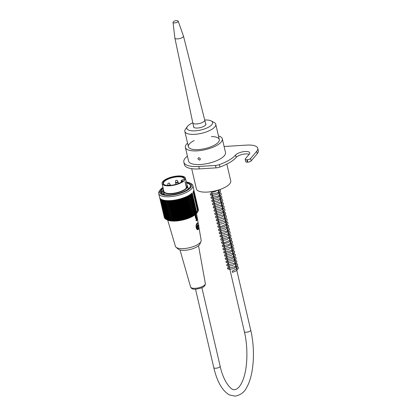 <?xml version="1.0" encoding="UTF-8"?>
<svg xmlns="http://www.w3.org/2000/svg" width="417" height="417" viewBox="0 0 417 417"><rect width="100%" height="100%" fill="white"/><g stroke="black" fill="none" stroke-linecap="round" stroke-linejoin="round"><path stroke-width="0.63" d="M205.628 123.526A6.349 2.247 166.9 0 1 205.915 124A6.349 2.247 166.9 0 1 203.178 126.653A6.349 2.247 166.9 0 1 196.892 128.055A6.349 2.247 166.9 0 1 193.551 126.877A6.349 2.247 166.9 0 1 193.603 126.325M187.41 126.492L185.508 129.108A15.867 5.614 -13.1 0 0 184.84 131.444A15.867 5.614 -13.1 0 0 197.262 134.092A15.867 5.614 -13.1 0 0 214.077 127.691A15.867 5.614 -13.1 0 0 215.751 124.25A15.867 5.614 -13.1 0 0 214.124 122.452L211.257 120.94A13.224 4.676 -13.1 0 0 204.81 120.013A6.172 2.184 -13.1 0 0 204.804 120.007A6.172 2.184 -13.1 0 1 199.295 123.547A6.172 2.184 -13.1 0 1 192.79 122.822A6.172 2.184 -13.1 0 1 192.784 122.806A13.224 4.676 -13.1 0 0 187.41 126.492A13.224 4.676 -13.1 0 0 194.812 130.86A13.224 4.676 -13.1 0 0 211.221 125.308A13.224 4.676 -13.1 0 0 211.257 120.94M187.082 185.242A12.255 4.332 166.9 0 1 187.541 186.055A12.255 4.332 166.9 0 1 176.589 193.05A12.255 4.332 166.9 0 1 163.672 191.612A12.255 4.332 166.9 0 1 163.725 190.678M185.435 178.163A11.989 4.238 166.9 0 1 174.718 185.012A11.989 4.238 166.9 0 1 162.077 183.6A11.989 4.238 166.9 0 1 162.802 181.557A11.989 4.238 166.9 0 1 175.395 176.25A11.989 4.238 166.9 0 1 185.435 178.163L187.228 185.873A11.989 4.238 166.9 0 1 186.503 187.916L185.085 181.812L186.566 187.217L186.503 187.916L186.201 187.65M185.085 181.812L185.372 182.078L184.976 182.166M186.3 187.885A0.526 0.448 -139.7 0 0 186.503 187.916A11.989 4.238 166.9 0 1 173.91 193.217A11.989 4.238 166.9 0 1 163.871 191.309L162.077 183.6M183.126 180.952A11.019 3.899 166.9 0 1 173.514 184.919A11.019 3.899 166.9 0 1 164.152 184.627A11.019 3.899 166.9 0 1 172.362 177.209A11.019 3.899 166.9 0 1 184.288 179.581L183.683 179.618A1.673 0.594 -13.1 0 0 181.572 180.399A1.673 0.594 -13.1 0 0 182.521 180.988L183.126 180.952M184.184 179.56A10.67 3.774 -13.1 0 0 184.22 178.784A10.67 3.774 -13.1 0 0 172.977 177.527A10.67 3.774 -13.1 0 0 163.443 183.621A10.67 3.774 -13.1 0 0 164.355 184.726M163.214 188.484A15.075 5.332 -13.1 0 0 161.853 189.761A15.075 5.332 -13.1 0 0 160.941 192.331A15.075 5.332 -13.1 0 0 162.307 193.936M163.61 190.173L162.979 190.209A15.075 5.332 -13.1 0 0 162.15 191.049A15.075 5.332 -13.1 0 0 161.572 191.867L162.792 191.794A13.751 4.863 166.9 0 1 163.709 190.595M162.01 193.749L161.572 191.867M189.798 187.541A15.075 5.332 -13.1 0 0 190.308 185.497A15.075 5.332 -13.1 0 0 186.571 183.047M189.917 182.985L191.064 183.589A17.545 6.203 166.9 0 1 192.862 185.581A17.545 6.203 166.9 0 1 191.804 188.567A17.545 6.203 166.9 0 1 173.378 196.324A17.545 6.203 166.9 0 1 158.689 193.53A17.545 6.203 166.9 0 1 159.424 190.95L160.185 189.902A16.487 5.833 -13.1 0 0 170.266 195.297A16.487 5.833 -13.1 0 0 190.616 187.66A16.487 5.833 -13.1 0 0 189.917 182.985A16.487 5.833 -13.1 0 0 186.321 181.974M192.862 185.581L193.759 189.433A17.545 6.203 -13.1 0 1 193.113 191.888L197.601 211.164A17.545 6.203 166.9 0 1 197.189 211.695A17.545 6.203 166.9 0 1 196.688 212.237L192.201 192.962A17.545 6.203 -13.1 0 1 173.639 200.269A17.545 6.203 -13.1 0 1 159.586 197.387L158.689 193.53M196.688 212.237L196.819 212.905A66.303 17.936 70.8 0 1 196.673 213.181A65.589 58.729 126.4 0 0 197.111 212.618A65.589 20.49 69.8 0 1 196.965 212.852A65.589 57.827 121.8 0 0 197.397 212.284A66.303 57.416 117.8 0 0 197.741 211.815L197.59 211.174M196.819 212.905A66.303 60.303 -47.3 0 1 196.266 213.582A65.943 14.407 -108 0 0 196.365 213.342A65.943 60.647 -40.8 0 1 195.849 213.952A65.943 11.249 -106.9 0 0 195.917 213.723A65.943 61.153 -33.5 0 1 195.401 214.317A65.943 8.064 -105.8 0 0 195.432 214.098A65.943 61.492 -25.7 0 1 194.911 214.682A65.943 4.848 -104.7 0 0 194.911 214.474A65.943 61.659 -17.4 0 1 194.379 215.047A65.943 1.626 -103.6 0 0 194.353 214.844A65.943 61.664 -8.9 0 1 193.816 215.407A65.943 1.605 -102.6 0 1 193.754 215.208A65.943 61.492 -0.6 0 1 193.222 215.761A65.943 4.827 -101.5 0 1 193.123 215.573A65.943 61.158 7.3 0 1 192.591 216.11A65.943 8.043 -100.4 0 1 192.461 215.928A65.943 60.653 14.5 0 1 191.935 216.454A65.943 11.233 -99.4 0 1 191.768 216.277A65.943 59.98 21.1 0 1 191.241 216.793A65.943 14.392 -98.3 0 1 191.049 216.621A65.943 59.146 26.8 0 1 190.527 217.121A65.943 17.509 -97.1 0 1 190.303 216.955A65.943 58.145 31.9 0 1 189.787 217.439A65.943 20.579 -96 0 1 189.526 217.278A65.943 56.993 36.4 0 1 189.026 217.747A65.943 23.597 -94.8 0 1 188.734 217.591A65.943 55.68 40.3 0 1 188.239 218.049A65.943 26.547 -93.5 0 1 187.916 217.888A65.943 54.215 43.8 0 1 187.436 218.336A65.943 29.425 -92.2 0 1 187.082 218.18A65.943 52.599 46.9 0 1 186.618 218.607A65.943 32.218 -90.9 0 1 186.232 218.451A65.943 50.838 49.7 0 1 185.784 218.868A65.943 34.929 -89.4 0 1 185.372 218.716A65.943 48.94 52.1 0 1 184.94 219.118A65.943 37.54 -87.9 0 1 184.496 218.961A65.943 46.913 54.4 0 1 184.085 219.352A65.943 40.053 -86.3 0 1 183.616 219.191A65.943 44.749 56.5 0 1 183.219 219.566A65.943 42.451 -84.6 0 1 182.724 219.41A65.943 42.466 58.3 0 1 182.354 219.769A65.943 44.734 -82.7 0 1 181.833 219.608A65.943 40.068 60.1 0 1 181.484 219.957A65.943 46.897 -80.6 0 1 180.936 219.79A65.943 37.556 61.7 0 1 180.613 220.124A65.943 48.93 -78.4 0 1 180.045 219.952A65.943 34.945 63.2 0 1 179.743 220.275A65.943 50.827 -75.9 0 1 179.154 220.098A65.943 32.239 64.7 0 1 178.877 220.411A65.943 52.589 -73.1 0 1 178.273 220.228A65.943 29.44 66 0 1 178.023 220.525A65.943 54.205 -70 0 1 177.397 220.338A65.943 26.563 67.3 0 1 177.178 220.624A65.943 55.669 -66.6 0 1 176.532 220.426A65.943 23.613 68.6 0 1 176.339 220.702A65.943 56.983 -62.6 0 1 175.682 220.499A65.943 20.6 69.8 0 1 175.521 220.76A65.943 58.14 -58.2 0 1 174.843 220.551A65.943 17.53 70.9 0 1 174.713 220.802A65.943 59.141 -53.1 0 1 174.025 220.583A65.943 14.407 72 0 1 173.925 220.822A65.943 59.975 -47.3 0 1 173.227 220.593A65.943 11.249 73.1 0 1 173.159 220.822A65.943 60.647 -40.8 0 1 172.45 220.588A65.943 8.064 74.2 0 1 172.414 220.807A65.943 61.153 -33.5 0 1 171.7 220.562A65.943 4.848 75.3 0 1 171.695 220.77A65.943 61.492 -25.7 0 1 170.975 220.515A65.943 1.626 76.4 0 1 171.001 220.718A65.943 61.659 -17.4 0 1 170.277 220.447A65.943 1.605 77.4 0 0 170.339 220.645A65.943 61.664 -8.9 0 1 169.61 220.364A65.943 4.827 78.5 0 0 169.703 220.551A65.943 61.492 -0.6 0 1 168.974 220.254A65.943 8.043 79.6 0 0 169.104 220.437A65.943 61.158 7.3 0 1 168.374 220.134A65.943 11.233 80.6 0 0 168.536 220.306A65.943 60.653 14.5 0 1 167.811 219.988A65.943 14.392 81.7 0 0 168.004 220.16A65.943 59.98 21.1 0 1 167.28 219.832A65.943 17.509 82.9 0 0 167.509 219.999A65.943 59.146 26.8 0 1 166.79 219.65A65.943 20.579 84 0 0 167.05 219.816A65.943 58.145 31.9 0 1 166.341 219.457A65.943 23.597 85.2 0 0 166.633 219.618A65.943 56.993 36.4 0 1 166.492 219.545A65.943 56.993 36.4 0 1 165.93 219.243L161.296 199.326M165.924 219.222A65.943 55.68 40.3 0 1 165.565 219.019L160.931 199.112M165.549 218.956A65.943 54.215 43.8 0 1 165.241 218.774L160.613 198.878M165.221 218.675A65.943 52.599 46.9 0 1 164.96 218.518L160.337 198.643M164.929 218.378A65.943 50.838 49.7 0 1 164.725 218.242L160.107 198.398M164.684 218.06A65.943 48.94 52.1 0 1 164.538 217.961L159.93 198.169M164.486 217.726A65.943 46.913 54.4 0 1 164.397 217.658L159.815 197.976M164.329 217.377A65.943 44.749 56.5 0 1 164.298 217.351L159.768 197.893M197.241 211.633L197.397 212.284A65.589 23.19 68.7 0 1 197.225 212.524A66.303 57.416 117.8 0 0 197.408 212.279L196.897 212.983A16.487 5.833 166.9 0 1 182.855 219.973A16.487 5.833 166.9 0 1 167.165 219.9L166.492 219.545M198.367 209.402L193.816 189.97M193.796 190.288L198.398 210.074A65.943 48.93 -78.4 0 1 198.315 210.236M193.738 190.574L198.356 210.418A65.943 50.827 -75.9 0 1 198.231 210.627M193.639 190.892L198.263 210.762A65.943 52.589 -73.1 0 1 198.106 211.023M193.498 191.226L198.127 211.117A65.943 54.205 -70 0 1 197.934 211.419M193.311 191.575L197.945 211.482A65.943 55.669 -66.6 0 1 197.736 211.789M193.816 190.063L198.393 209.746M196.365 213.342L191.726 193.405M195.917 213.723L191.278 193.78M195.432 214.098L190.793 194.155M194.911 214.474L190.272 194.525M194.353 214.844L189.709 194.895M189.13 195.255L193.816 215.407M193.754 215.208L189.115 195.26M188.531 195.599L193.222 215.761M193.123 215.573L188.484 195.625M187.9 195.938L192.591 216.11M192.461 215.928L187.822 195.98M187.238 196.271L191.935 216.454M191.768 216.277L187.129 196.329M186.545 196.605L191.241 216.793M191.049 216.621L186.404 196.668M185.831 196.923L190.527 217.121M190.303 216.955L185.659 197.001M185.085 197.241L189.787 217.439M189.526 217.278L184.882 197.324M184.324 197.543L189.026 217.747M188.734 217.591L184.09 197.632M183.537 197.84L188.239 218.049M187.916 217.888L183.272 197.934M182.735 198.122L187.436 218.336M187.082 218.18L182.438 198.221M181.911 198.393L186.618 218.607M186.232 218.451L181.588 198.497M181.077 198.654L185.784 218.868M185.372 218.716L180.728 198.758M180.233 198.899L184.94 219.118M184.496 218.961L179.852 199.003M179.378 199.133L184.085 219.352M183.616 219.191L178.971 199.237M178.512 199.347L183.219 219.566M182.724 219.41L178.08 199.451M177.647 199.55L182.354 219.769M181.833 219.608L177.189 199.649M176.777 199.738L181.484 219.957M180.936 219.79L176.292 199.832M175.906 199.905L180.613 220.124M180.045 219.952L175.401 199.998M175.041 200.061L179.743 220.275M179.154 220.098L174.509 200.144M174.176 200.196L178.877 220.411M178.273 220.228L173.628 200.275M173.321 200.316L178.023 220.525M177.397 220.338L172.753 200.384M172.471 200.415L177.178 220.624M176.532 220.426L171.887 200.473M171.637 200.499L176.339 220.702M175.682 220.499L171.038 200.546M170.819 200.561L175.521 220.76M174.843 220.551L170.199 200.598M170.016 200.608L174.713 220.802M174.025 220.583L169.38 200.629M169.229 200.634L173.925 220.822M173.227 220.593L168.583 200.645M168.463 200.645L173.159 220.822M172.45 220.588L167.806 200.634M167.723 200.634L172.414 220.807M171.7 220.562L167.055 200.608M167.003 200.608L171.695 220.77M170.975 220.515L166.331 200.567M166.315 200.561L171.001 220.718M170.277 220.447L165.632 200.499M169.61 220.364L164.97 200.415M168.974 220.254L164.334 200.311M168.374 220.134L163.735 200.191M167.811 219.988L163.167 200.051M167.28 219.832L162.64 199.894M166.79 219.65L162.15 199.722M166.341 219.457L161.702 199.535M162.964 187.41A16.487 5.833 -13.1 0 0 160.185 189.902M186.451 182.531A15.429 5.457 166.9 0 1 189.928 187.363A15.429 5.457 166.9 0 1 189.646 187.723A15.429 5.457 166.9 0 1 176.36 194.004A15.429 5.457 166.9 0 1 162.109 193.837A15.429 5.457 166.9 0 1 163.094 187.963M163.386 194.348L162.792 191.794M196.954 211.956L197.111 212.618M198.873 227.046L201.156 240.296A13.224 4.676 166.9 0 1 200.994 241.443A13.224 4.676 166.9 0 1 200.603 242.121A13.224 4.676 166.9 0 1 188.489 247.938A13.224 4.676 166.9 0 1 176.057 247.245A13.224 4.676 166.9 0 1 175.401 246.291L167.707 220.15M200.994 241.443L199.858 244.096A11.462 4.055 166.9 0 1 189.74 249.564A11.462 4.055 166.9 0 1 178.247 249.121L176.057 247.245M194.989 214.854L195.583 218.393M197.648 223.121L197.231 223.032L196.084 225.17L197.616 229.694A3.352 1.35 -93.5 0 1 196.084 225.17M196.371 220.781L195.896 220.171M197.304 223.006A3.352 1.35 -93.5 0 1 197.736 223.225M198.127 225.274L197.241 225.91M196.96 226.65A0.881 0.354 -93.5 0 1 196.887 227.02M197.215 225.477L197.522 225.456A0.881 0.354 -93.5 0 1 197.778 225.686L197.272 225.717M197.194 226.374L197.924 226.332A0.881 0.354 -93.5 0 1 197.867 226.931L197.059 226.978A0.881 0.354 -93.5 0 1 197.048 227.01L197.059 226.978M197.986 228.782L198.294 228.766L198.049 229.053L197.622 227.218A0.881 0.354 -93.5 0 1 197.366 226.989L196.631 227.036M197.366 226.989L196.668 227.812L196.516 227.171L197.215 226.348A0.881 0.354 -93.5 0 1 197.277 225.748L196.85 223.913L197.095 223.627L197.522 225.456M198.294 228.766L197.867 226.931M197.778 225.686L198.476 224.867L198.622 225.508L198.184 225.534M197.924 226.332L198.622 225.508M226.832 164.079L230.737 180.879A17.634 6.234 166.9 0 1 214.979 190.944A17.634 6.234 166.9 0 1 196.391 188.87L191.695 168.677M199.024 157.678L200.374 158.825M200.368 158.788L200.155 159.727L199.42 160.086L197.95 158.94L198.143 158.017L198.862 157.678L200.368 158.788M187.561 143.135A18.953 6.703 -13.1 0 0 185.383 147.404A18.953 6.703 -13.1 0 0 197.272 150.85A18.953 6.703 -13.1 0 0 222.308 138.814A18.953 6.703 -13.1 0 0 218.472 135.942M222.308 138.814L225.488 152.466A18.953 6.703 166.9 0 1 200.452 164.501A18.953 6.703 166.9 0 1 188.562 161.056L185.383 147.404M211.377 136.562A15.867 5.614 166.9 0 1 219.3 139.513A15.867 5.614 166.9 0 1 198.341 149.588A15.867 5.614 166.9 0 1 188.39 146.706A15.867 5.614 166.9 0 1 194.202 140.56M187.41 156.099A23.805 8.418 -13.1 0 0 183.84 162.156A23.805 8.418 -13.1 0 0 198.768 166.482L215.459 165.455A5.291 1.871 -13.1 0 0 219.378 164.621A31.296 11.066 -13.1 0 0 235.621 154.999A7.496 2.648 166.9 0 1 243.492 151.684A7.496 2.648 166.9 0 1 249.762 152.877A7.496 2.648 166.9 0 1 249.314 154.154L245.337 158.835A2.643 0.933 -13.1 0 0 245.18 159.284A2.643 0.933 -13.1 0 0 246.838 159.768L247.239 159.742A2.643 0.933 -13.1 0 0 250.575 158.512L256.69 151.308A17.634 6.234 -13.1 0 0 257.753 148.306A17.634 6.234 -13.1 0 0 246.692 145.1L224.096 146.497M249.204 154.28A7.496 2.648 -13.1 0 0 242.282 154.436A7.496 2.648 -13.1 0 0 236.178 157.407A31.296 11.066 166.9 0 1 219.941 167.035A5.291 1.871 166.9 0 1 216.016 167.863L199.331 168.895A23.805 8.418 166.9 0 1 184.403 164.564L183.84 162.156M257.753 148.306L258.311 150.714A17.634 6.234 166.9 0 1 257.247 153.722L251.133 160.92A2.643 0.933 166.9 0 1 247.802 162.15L247.396 162.177A2.643 0.933 166.9 0 1 245.738 161.697L245.18 159.284M173.039 22.388L174.869 38.025A4.41 1.559 -13.1 0 0 174.879 38.077A4.41 1.559 -13.1 0 0 179.529 38.604A4.41 1.559 -13.1 0 0 183.464 36.076A4.41 1.559 -13.1 0 0 183.449 36.029L178.189 21.194A2.643 0.933 -13.1 0 0 177.741 20.85A4.41 4.41 0 0 0 173.29 21.887A2.643 0.933 -13.1 0 0 173.206 21.976A2.643 0.933 -13.1 0 0 173.039 22.388A2.643 0.933 -13.1 0 0 175.833 22.737A2.643 0.933 -13.1 0 0 178.189 21.194M235.756 265.843L237.982 266.833L238.477 268.23L236.528 270.69L232.457 272.374L232.295 271.149L237.158 268.381L237.195 267.823L236.064 267.167M195.537 289.184L213.791 367.643A3.263 1.152 -13.1 0 0 216.522 368.159A3.263 1.152 -13.1 0 0 219.952 366.72A3.263 1.152 -13.1 0 0 220.145 366.162L201.891 287.704M213.791 367.643C217.148 381.904 222.417 391.021 229.6 394.998L235.167 396.15C240.625 395.003 244.404 392.199 246.504 387.727C253.849 375.613 255.501 350.15 250.721 330.155A3.263 1.152 166.9 0 1 250.523 330.707A3.263 1.152 166.9 0 1 247.099 332.151A3.263 1.152 166.9 0 1 244.367 331.63C248.12 347.199 247.63 367.241 243.361 378.923C240.917 385.569 238.05 389.139 234.766 389.64C231.362 390.812 223.423 381.727 220.145 366.162M182.484 181.452L182.474 181.458A2.028 0.719 166.9 0 1 181.202 181.082L181.442 182.12M182.521 180.988L182.474 181.452M186.123 187.327L186.566 187.217M170.423 185.346L170.313 184.872A1.314 0.464 166.9 0 1 170.235 185.096A1.314 0.464 166.9 0 1 169.818 185.388M167.983 183.334L169.172 183.058L167.983 183.334L167.738 185.002A1.241 0.438 -13.1 0 0 168.692 185.273A1.241 0.438 -13.1 0 0 170.079 184.715A1.241 0.438 -13.1 0 0 170.126 184.45L170.313 184.872M176.923 180.321L175.76 180.467L176.923 180.321M177.856 181.848A1.241 0.438 -13.1 0 0 177.908 181.577L178.095 182.005A1.314 0.464 166.9 0 1 178.012 182.229A1.314 0.464 166.9 0 1 176.636 182.808A1.314 0.464 166.9 0 1 175.536 182.599L175.515 182.135A1.241 0.438 -13.1 0 0 176.474 182.406A1.241 0.438 -13.1 0 0 177.856 181.848M196.324 220.796L196.428 220.791A1.058 0.427 -93.5 0 1 195.995 220.166L196.438 219.999A0.704 0.281 86.5 0 0 196.834 220.353A0.704 0.281 86.5 0 0 196.928 219.425L195.724 214.249M195.203 214.687L196.438 219.999M198.242 229.23A3.174 1.277 86.5 0 0 198.19 223.773A3.174 1.277 86.5 0 0 196.282 226.014A3.174 1.277 86.5 0 0 198.242 229.23M198.122 229.402A3.352 1.35 -93.5 0 1 197.616 229.694L198.216 229.355C198.8 229.329 198.909 227.713 198.539 224.492C198.033 223.34 197.59 222.845 197.205 223.006M179.988 249.955L190.6 286.969A7.563 2.674 -13.1 0 0 198.565 287.813A7.563 2.674 -13.1 0 0 205.336 283.539L198.534 245.717M215.459 165.455L216.016 167.863M219.378 164.621L219.941 167.035M235.621 154.999L236.178 157.407M246.838 159.768L247.396 162.177M247.239 159.742L247.802 162.15M250.575 158.512L251.133 160.92M256.69 151.308L257.247 153.722M198.768 166.482L199.331 168.895M219.3 139.513L215.751 124.25M188.39 146.706L184.84 131.444M211.779 191.58L244.367 331.63M218.133 190.1L250.721 330.155M188.239 189.042L187.541 186.055M164.366 194.598L163.672 191.612M184.298 179.555L183.735 179.586C181.812 179.956 180.968 180.452 181.202 181.082M169.172 183.058L170.126 184.45M167.738 185.002L167.754 185.466M171.481 185.508L172.669 185.231M175.76 180.467L175.515 182.135M176.949 180.191L177.908 181.577M178.445 183.522L178.095 182.005M175.943 184.345L175.536 182.599M198.346 224.007L196.522 213.447M196.428 220.791C196.928 220.65 197.105 220.171 196.949 219.363L195.75 214.223M190.6 286.969C191.533 289.377 194.358 290.06 201.401 287.918C204.106 286.953 205.419 285.494 205.336 283.539M205.862 124.553L183.464 36.076M193.842 127.347L192.79 122.822M174.879 38.077L192.784 122.806M229.522 267.829L228.615 268.412L228.542 268.11L234.729 266.687L236.507 264.821L235.318 263.956M228.771 264.618L227.87 265.202L227.797 264.899L234.297 263.278L235.756 261.579L234.568 260.745M228.026 261.407L227.119 261.991L227.051 261.688L234.161 259.624L235.006 258.342L233.822 257.529M227.281 258.191L226.374 258.775L226.301 258.472L232.931 256.768L234.26 255.162L233.077 254.318M226.53 254.98L225.623 255.564L225.555 255.261L232.55 253.291L233.515 251.972L232.326 251.107M225.785 251.769L224.878 252.353L224.805 252.045L230.815 250.721L232.769 248.767L231.581 247.891M225.034 248.553L224.127 249.137L224.059 248.834L230.882 246.994L232.019 245.524L230.83 244.68M224.289 245.342L223.382 245.926L223.314 245.623L228.74 244.591L231.19 242.658L231.206 242.11L230.085 241.464M223.538 242.131L222.636 242.71L222.563 242.407L225.409 242.277L229.704 240.317L230.523 239.077L229.334 238.253M222.793 238.915L221.886 239.499L221.818 239.196L228.662 237.336L229.777 235.902L228.589 235.042M222.047 235.704L221.14 236.288L221.067 235.986L228.188 233.911L229.027 232.655L227.844 231.826M221.297 232.493L220.39 233.072L220.322 232.769L226.963 231.054L228.281 229.459L227.093 228.615M220.551 229.277L219.644 229.861L219.571 229.558L226.723 227.463L227.531 226.212L226.348 225.404M219.801 226.066L218.894 226.65L218.826 226.342L221.662 226.212L225.957 224.268L226.785 223.017L225.597 222.188M219.055 222.855L218.143 223.434L218.081 223.126L225.18 221.078L226.035 219.832L224.852 218.977M218.305 219.639L217.398 220.223L217.33 219.921L224.466 217.836L225.289 216.59L224.101 215.766M217.559 216.428L216.652 217.007L216.579 216.71L223.46 214.823L224.544 213.395L223.356 212.55M216.814 213.212L215.902 213.801L215.834 213.494L222.548 211.732L223.793 210.21L222.61 209.339M216.063 210.001L215.156 210.585L215.083 210.283L221.745 208.557L223.048 206.968L221.86 206.128M215.318 206.79L214.411 207.374L214.338 207.072L221.432 205.018L222.297 203.767L221.114 202.912M214.567 203.574L213.66 204.158L213.593 203.856L220.609 201.864L221.547 200.525L220.364 199.701M213.822 200.363L212.915 200.947L212.842 200.645L219.686 198.789L220.802 197.335L219.618 196.49M213.071 197.152L212.164 197.736L212.097 197.434L218.19 196.058L220.056 194.145L218.868 193.274M212.326 193.936L211.419 194.52L211.346 194.218L217.481 192.821L219.212 191.283L219.253 190.725L218.195 190.084M229.241 266.614L227.5 267.891L227.51 268.767L229.319 269.465L234.104 268.366L237.544 265.655L237.638 264.253L235.011 262.632M228.49 263.403L226.765 264.654L226.77 265.566L228.177 266.234L232.743 265.405L236.564 262.856L236.908 261.089L234.26 259.421M227.745 260.192L226.004 261.459L226.014 262.335L227.781 263.044L232.613 261.944L236.064 259.202L236.131 257.805L233.515 256.21M226.994 256.981L225.263 258.243L225.279 259.15L227.328 259.827L231.967 258.686L235.266 256.09L235.412 254.662L232.769 252.994M226.249 253.765L224.528 255.001L224.518 255.913L226.311 256.617L231.018 255.558L234.5 252.916L234.635 251.368L232.019 249.783M225.503 250.554L223.773 251.811L223.778 252.718L225.764 253.406L230.465 252.259L233.791 249.621L233.906 248.209L232.243 246.812L231.273 246.567M224.753 247.338L223.236 248.287L222.923 249.184L223.46 249.908L227.849 249.726L232.582 247.109L233.254 245.519L232.717 244.315L230.523 243.356M224.007 244.127L223.059 244.607L222.172 245.941L222.725 246.702L226.78 246.598L231.466 244.279L232.504 242.308L232.019 241.146L229.777 240.145M223.257 240.917L221.526 242.173L221.542 243.08L223.559 243.763L228.182 242.642L231.513 240.062L231.664 238.571L229.027 236.934M222.511 237.7L220.838 238.858L220.755 239.796L221.609 240.432L226.483 239.806L230.726 236.919L230.893 235.297L228.281 233.718M221.761 234.49L220.03 235.751L220.046 236.658L222.089 237.341L226.765 236.178L230.059 233.556L230.168 232.144L228.5 230.747L227.536 230.507M221.015 231.279L219.472 232.248L219.18 233.103L219.702 233.833L224.049 233.676L228.808 231.086L229.512 229.418L229.001 228.271L226.785 227.291M220.27 228.063L218.539 229.314L218.544 230.22L220.16 230.909L225.044 229.85L228.594 227.062L228.672 225.722L226.04 224.08M219.519 224.852L217.794 226.103L217.799 227.01L219.723 227.703L224.398 226.598L227.786 223.976L227.937 222.542L225.289 220.869M218.774 221.641L217.043 222.881L217.043 223.778L218.93 224.492L223.606 223.403L227.025 220.791L227.156 219.238L224.544 217.653M218.023 218.43L216.287 219.696L216.293 220.567L218.049 221.276L222.819 220.207L226.306 217.512L226.431 216.095L224.633 214.64L223.793 214.442M217.278 215.214L215.61 216.355L215.516 217.299L216.553 217.987L221.14 217.356L225.289 214.745L225.691 212.889L223.048 211.231M216.527 212.003L214.849 213.165L214.776 214.098L215.745 214.76L219.858 214.312L224.065 212.076L225.029 210.147L224.513 208.995L222.297 208.015M215.782 208.787L214.051 210.048L214.062 210.955L216.1 211.638L220.729 210.502L224.044 207.916L224.2 206.483L221.552 204.804M215.036 205.576L213.316 206.811L213.306 207.723L215.104 208.427L219.749 207.39L223.246 204.799L223.418 203.173L220.807 201.593M214.286 202.365L212.607 203.527L212.529 204.46L213.415 205.096L217.695 204.653L221.995 202.266L222.787 200.551L222.011 199.123L220.056 198.377M213.54 199.149L211.8 200.426L211.815 201.302L212.998 201.953L217.559 201.234L221.563 198.674L221.948 196.819L219.311 195.166M212.79 195.938L211.065 197.189L211.07 198.096L212.68 198.784L217.554 197.731L221.109 194.947L221.182 193.551L218.56 191.956M212.044 192.727L210.314 193.983L210.324 194.89L212.331 195.573L216.991 194.437L220.317 191.83L220.457 190.407L219.842 189.547M209.725 191.872L213.765 192.055L218.279 190.058"/></g></svg>
